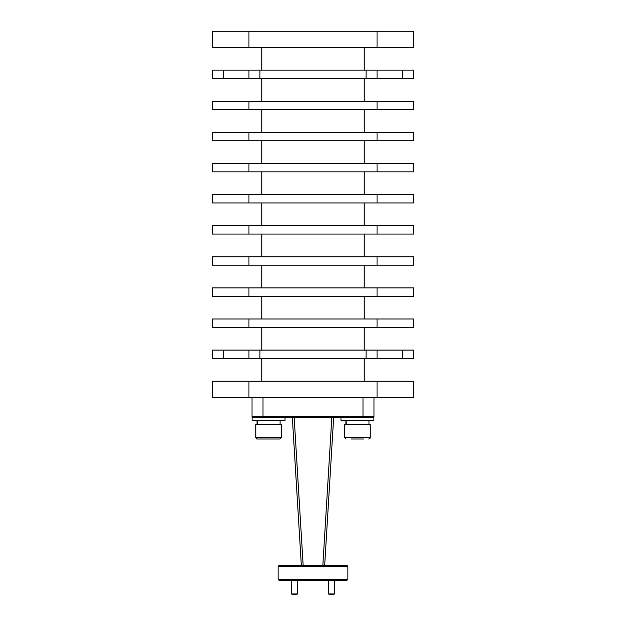 <?xml version="1.0" encoding="UTF-8"?>
<svg xmlns="http://www.w3.org/2000/svg" width="626" height="626" viewBox="0 0 626 626"><rect width="100%" height="100%" fill="white"/><g stroke="black" fill="none" stroke-linecap="round" stroke-linejoin="round"><path stroke-width="0.94" d="M324.667 565.419L333.666 417.425M278.14 566.35L279.071 565.419L346.929 565.419L347.86 566.35L347.86 579.363L278.14 579.363L278.14 566.35L347.86 566.35M278.14 579.363L279.071 580.294L346.929 580.294L347.86 579.363M292.389 594.7L296.638 594.7L297.373 593.964L291.653 593.964L292.389 594.7M373.972 397.299L373.972 416.493L252.028 416.493L252.951 417.425L252.028 416.493L252.028 397.299M255.76 424.381L281.379 424.381L281.379 437.558L255.76 437.558L255.76 424.381M255.76 437.558L257.223 439.022L279.916 439.022L281.379 437.558M257.176 420.351L257.45 424.381M285.041 417.425L285.041 420.351L252.098 420.351L252.098 417.425L373.902 417.425L373.902 420.351L340.959 420.351L340.959 417.425M344.621 424.381L370.24 424.381L370.24 437.558L344.621 437.558L344.621 424.381M351.217 439.022L363.643 439.022M346.037 420.351L346.311 424.381M369.974 438.396A1.463 1.463 0 0 0 370.24 437.558L368.777 439.022M329.362 594.7L333.611 594.7L334.347 593.964L328.627 593.964L329.362 594.7M413.645 350.083L413.645 358.502L413.645 350.083L402.667 350.083L402.667 358.502L413.645 358.502M212.355 358.502L223.333 358.502L223.333 350.083L212.355 350.083L212.355 358.502M259.931 350.083L248.952 350.083L248.952 358.502L259.931 358.502L259.931 350.083L366.069 350.083L366.069 358.502L377.048 358.502L377.048 350.083L366.069 350.083M413.645 70.096L402.667 70.096L402.667 78.516L413.645 78.516L413.645 70.096L413.645 78.516M366.069 78.516L377.048 78.516L377.048 70.096L366.069 70.096L366.069 78.516L259.931 78.516L259.931 70.096L248.952 70.096L248.952 78.516L259.931 78.516M212.355 78.516L223.333 78.516L223.333 70.096L212.355 70.096L212.355 78.516M402.667 78.516L377.048 78.516M248.952 78.516L223.333 78.516M223.333 70.096L248.952 70.096M259.931 70.096L366.069 70.096M377.048 70.096L402.667 70.096M366.069 358.502L259.931 358.502M377.048 350.083L402.667 350.083M223.333 350.083L248.952 350.083M402.667 358.502L377.048 358.502M248.952 358.502L223.333 358.502M345.998 424.381L345.904 420.351L345.904 424.381M257.137 424.381L257.043 420.351L257.036 424.381M274.783 439.022L270.596 439.022M261.762 70.096L261.762 47.404M261.762 101.209L261.762 78.516M261.762 132.313L261.762 109.62M261.762 163.425L261.762 140.733M261.762 194.537L261.762 171.845M261.762 225.642L261.762 202.949M261.762 256.754L261.762 234.061M261.762 287.866L261.762 265.174M261.762 318.97L261.762 296.278M261.762 350.083L261.762 327.39M261.762 381.195L261.762 358.502M364.238 70.096L364.238 47.404M413.645 47.404L212.355 47.404L212.355 31.3L413.645 31.3L413.645 47.404L413.645 31.3M364.238 101.209L364.238 78.516M212.355 101.209L413.645 101.209L413.645 109.62L212.355 109.62L212.355 101.209M364.238 132.313L364.238 109.62M212.355 132.313L413.645 132.313L413.645 140.733L212.355 140.733L212.355 132.313M364.238 163.425L364.238 140.733M212.355 163.425L413.645 163.425L413.645 171.845L212.355 171.845L212.355 163.425M364.238 194.537L364.238 171.845M212.355 194.537L413.645 194.537L413.645 202.949L212.355 202.949L212.355 194.537M364.238 225.642L364.238 202.949M212.355 225.642L413.645 225.642L413.645 234.061L212.355 234.061L212.355 225.642M364.238 256.754L364.238 234.061M212.355 256.754L413.645 256.754L413.645 265.174L212.355 265.174L212.355 256.754M364.238 287.866L364.238 265.174M212.355 287.866L413.645 287.866L413.645 296.278L212.355 296.278L212.355 287.866M364.238 318.97L364.238 296.278M212.355 318.97L413.645 318.97L413.645 327.39L212.355 327.39L212.355 318.97M364.238 350.083L364.238 327.39M364.238 381.195L364.238 358.502M212.355 381.195L413.645 381.195L413.645 397.299L212.355 397.299L212.355 381.195M373.972 416.493L373.049 417.425L373.972 416.493M292.334 417.425L301.333 565.419M413.645 327.39L413.645 318.97M413.645 296.278L413.645 287.866M413.645 265.174L413.645 256.754M413.645 234.061L413.645 225.642M413.645 202.949L413.645 194.537M413.645 171.845L413.645 163.425M413.645 140.733L413.645 132.313M413.645 109.62L413.645 101.209M413.645 397.299L413.645 381.195M303.156 565.419L294.157 417.425M362.994 397.299L362.994 417.425M263.006 417.425L263.006 397.299M331.843 417.425L322.844 565.419M248.952 397.299L248.952 381.195M248.952 327.39L248.952 318.97M248.952 296.278L248.952 287.866M248.952 265.174L248.952 256.754M248.952 234.061L248.952 225.642M248.952 202.949L248.952 194.537M248.952 171.845L248.952 163.425M248.952 140.733L248.952 132.313M248.952 109.62L248.952 101.209M248.952 47.404L248.952 31.3M377.048 397.299L377.048 381.195M377.048 327.39L377.048 318.97M377.048 296.278L377.048 287.866M377.048 265.174L377.048 256.754M377.048 234.061L377.048 225.642M377.048 202.949L377.048 194.537M377.048 171.845L377.048 163.425M377.048 140.733L377.048 132.313M377.048 109.62L377.048 101.209M377.048 47.404L377.048 31.3M297.373 580.294L297.373 593.964M280.096 424.381L280.096 420.351M344.621 437.558L346.084 439.022M368.964 424.381L368.964 420.351M256.746 438.943L257.216 439.022M334.347 580.294L334.347 593.964M328.627 580.294L328.627 593.964M291.653 580.294L291.653 593.964"/></g></svg>
